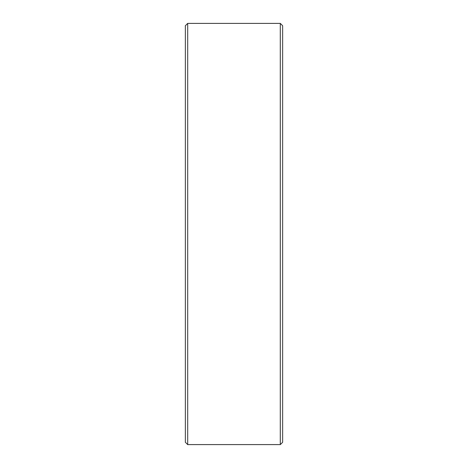 <?xml version="1.0" encoding="UTF-8"?>
<svg xmlns="http://www.w3.org/2000/svg" width="468" height="468" viewBox="0 0 468 468"><rect width="100%" height="100%" fill="white"/><g stroke="black" fill="none" stroke-linecap="round" stroke-linejoin="round"><path stroke-width="0.7" d="M185.357 442.254L185.357 25.746L187.697 23.4L187.697 444.6L185.357 442.254M280.303 23.4L282.643 25.746L282.643 442.254L280.303 444.6L280.303 23.4L187.697 23.4M280.303 444.6L187.697 444.6"/></g></svg>
